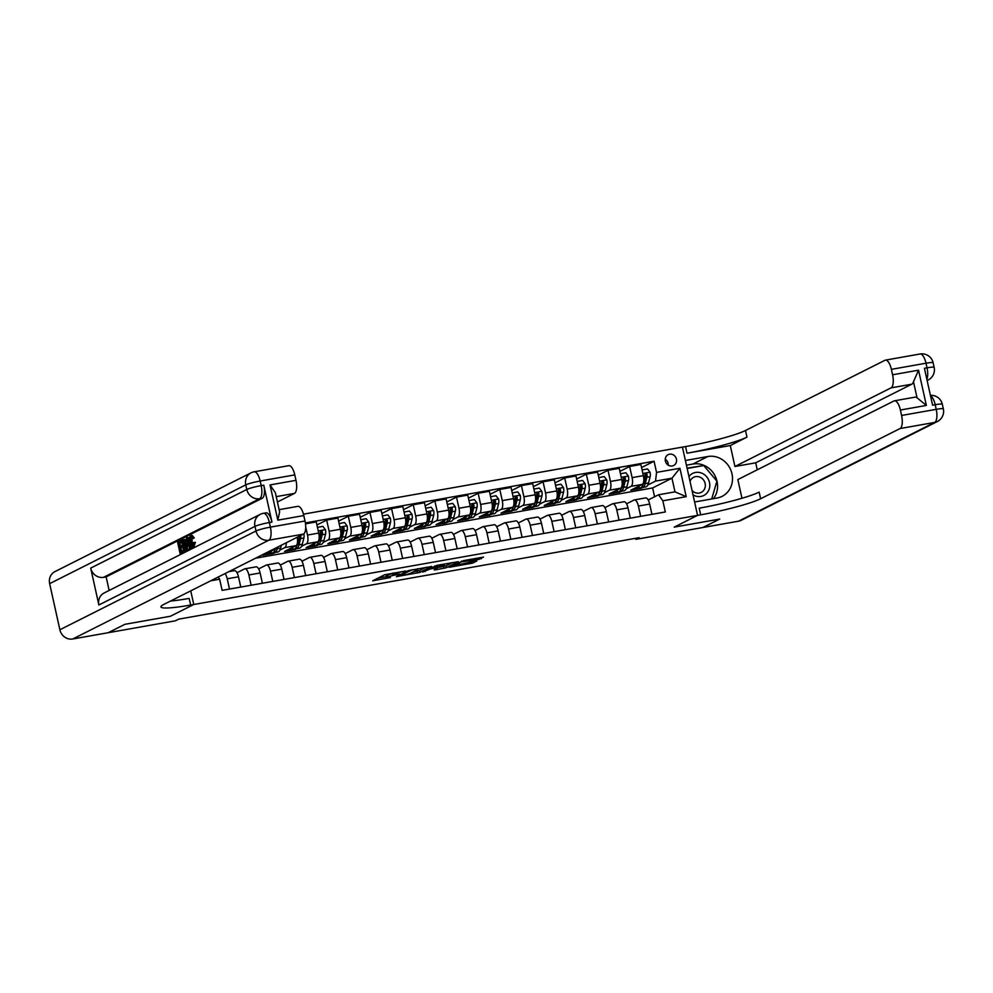 <?xml version="1.0" encoding="UTF-8"?>
<svg xmlns="http://www.w3.org/2000/svg" width="993" height="993" viewBox="0 0 993 993"><rect width="100%" height="100%" fill="white"/><g stroke="black" fill="none" stroke-linecap="round" stroke-linejoin="round"><path stroke-width="1.49" d="M405.703 571L384.564 574.81L372.66 580.843L390.46 577.529A5.97 0.621 167.5 0 1 386.724 577.765A5.97 0.621 167.5 0 1 387.121 577.442L388.102 576.945A5.97 0.621 167.5 0 1 395.636 574.922L399.62 574.066L396.542 574.463A5.97 0.621 167.5 0 1 392.818 574.699A5.97 0.621 167.5 0 1 393.203 574.376L394.184 573.88A5.97 0.621 167.5 0 1 401.718 571.856L405.703 571M669.592 454.173A6.082 5.586 63.3 0 0 665.595 461.844A6.082 5.586 63.3 0 0 673.639 465.506A6.082 5.586 63.3 0 0 669.592 454.173M478.911 559.407L483.529 557.085L463.47 560.635L449.208 567.301L472.78 563.056L476.777 561.045L475.734 561.008L453.727 565.762L461.484 561.864L478.911 559.407L478.589 557.967M738.556 521.188L934.674 422.422A11.395 10.476 63.3 0 0 937.342 421.529L741.225 520.307A11.395 10.476 -116.7 0 1 738.556 521.188L703.069 527.469L719.739 519.066L674.21 527.122L719.652 519.078L702.982 527.482L635.892 539.348L639.231 537.672L178.715 619.148L175.376 620.824L108.287 632.69L124.969 624.299L170.411 616.256L193.759 604.501L700.673 514.821A47.503 4.965 167.5 0 0 760.626 498.759L900.055 428.542A11.395 4.32 -100 0 0 901.594 415.459L936.225 409.339L935.195 404.722L932.601 405.181L924.421 368.291L927.028 367.832L925.997 363.215L891.379 369.346L892.583 374.783L918.55 370.19L926.357 405.429L917.035 397.771L913.486 381.709A11.395 4.32 80 0 1 911.81 384.192L891.031 387.866A11.395 4.32 -100 0 0 892.583 374.783M686.436 465.183L692.953 464.029L707.897 456.507A21.374 19.649 63.3 0 1 731.183 471.054A21.374 19.649 63.3 0 1 722.11 496.351A21.374 19.649 63.3 0 1 717.095 498.014L694.591 501.999L697.558 515.367L674.21 527.122L697.558 515.367L682.427 447.111L303.461 514.163M431.719 566.469L408.272 570.615L396.368 576.66L419.94 572.402L431.694 566.32M437.044 565.315L458.269 561.69L446.353 567.723L435.418 569.87L434.251 569.945L438.112 567.413L430.068 569.051L422.621 572.042L437.044 565.315M72.712 638.995A11.395 10.476 -116.7 0 1 59.878 629.761L255.995 530.994L254.978 526.377A11.395 1.192 167.5 0 1 269.364 522.529A11.395 4.32 -100 0 0 263.368 513.319L265.975 512.86A11.395 4.32 80 0 1 271.958 522.07L269.364 522.529L270.381 527.134L305.012 521.015A11.395 4.32 80 0 1 303.461 534.097L268.842 540.217L72.712 638.995L108.2 632.715L124.882 624.312L170.411 616.256L193.759 604.501L190.743 590.86M218.112 577.07L219.639 579.217L222.122 590.376L665.322 511.966L662.84 500.807L658.533 494.775L674.979 491.858L671.963 478.204L655.517 481.121L647.796 485.006M219.639 579.217L210.739 580.793M305.372 522.926L654.064 461.236L656.547 472.395L679.92 468.262L686.213 496.674L662.84 500.807M635.657 538.305L635.892 539.348M654.573 496.773L652.612 487.948L255.623 558.19M652.612 487.948L671.963 478.204L679.92 468.262M643.042 487.402L641.168 488.345L641.006 487.613M619.917 471.365L629.624 466.474L640.882 464.488L643.352 475.647A7.596 2.88 80 0 1 642.322 484.373L630.778 490.182L641.168 488.345M629.624 466.474L632.107 477.633A7.596 2.88 80 0 1 631.064 486.359L626.149 488.841M621.407 491.225L619.533 492.168L619.371 491.436M598.283 475.2L607.989 470.31L619.235 468.311L621.717 479.47A7.596 2.88 80 0 1 620.687 488.196L609.143 494.005L619.533 492.168M607.989 470.31L610.459 481.468A7.596 2.88 80 0 1 609.429 490.182L604.514 492.665M599.76 495.06L597.885 496.004L597.724 495.271M576.635 479.023L586.342 474.133L597.6 472.147L600.07 483.306A7.596 2.88 80 0 1 599.04 492.019L587.496 497.841L597.885 496.004M586.342 474.133L588.824 485.292A7.596 2.88 80 0 1 587.794 494.017L582.866 496.488M578.125 498.883L576.25 499.827L576.089 499.094M555 482.859L564.707 477.968L575.965 475.97L578.435 487.129A7.596 2.88 80 0 1 577.405 495.855L565.861 501.664L576.25 499.827M564.707 477.968L567.177 489.127A7.596 2.88 80 0 1 566.147 497.841L561.231 500.323M556.477 502.719L554.603 503.662L554.442 502.93M533.353 486.682L543.059 481.791L554.317 479.805L556.788 490.964A7.596 2.88 80 0 1 555.757 499.678L544.214 505.499L554.603 503.662M543.059 481.791L545.542 492.95A7.596 2.88 80 0 1 544.512 501.676L539.584 504.146M534.842 506.542L532.968 507.485L532.807 506.753M511.718 490.505L521.424 485.614L532.682 483.628L535.153 494.787A7.596 2.88 80 0 1 534.122 503.513L522.579 509.322L532.968 507.485M521.424 485.614L523.894 496.785A7.596 2.88 80 0 1 522.864 505.499L517.949 507.982M513.195 510.365L511.321 511.308L511.159 510.588M490.07 494.34L499.789 489.45L511.035 487.451L513.518 498.623A7.596 2.88 80 0 1 512.475 507.336L500.944 513.158L511.321 511.308M499.789 489.45L502.259 500.609A7.596 2.88 80 0 1 501.229 509.335L496.301 511.805M491.56 514.2L489.686 515.144L489.524 514.411M468.435 498.163L478.142 493.273L489.4 491.287L491.87 502.446A7.596 2.88 80 0 1 490.84 511.172L479.296 516.981L489.686 515.144M478.142 493.273L480.612 504.432A7.596 2.88 80 0 1 479.582 513.158L474.666 515.64M469.925 518.023L468.051 518.967L467.877 518.247M446.788 501.999L456.507 497.108L467.753 495.11L470.235 506.269A7.596 2.88 80 0 1 469.192 514.995L457.661 520.804L468.051 518.967M456.507 497.108L458.977 508.267A7.596 2.88 80 0 1 457.947 516.993L453.031 519.463M448.277 521.859L446.403 522.802L446.242 522.07M425.153 505.822L434.86 500.931L446.118 498.945L448.588 510.104A7.596 2.88 80 0 1 447.558 518.83L436.014 524.639L446.403 522.802M434.86 500.931L437.342 512.09A7.596 2.88 80 0 1 436.299 520.816L431.384 523.299M426.642 525.682L424.768 526.625L424.607 525.893M403.506 509.657L413.225 504.767L424.47 502.768L426.953 513.927A7.596 2.88 80 0 1 425.923 522.653L414.379 528.462L424.768 526.625M413.225 504.767L415.695 515.926A7.596 2.88 80 0 1 414.664 524.652L409.749 527.122M404.995 529.517L403.121 530.461L402.959 529.728M381.871 513.48L391.577 508.59L402.835 506.604L405.305 517.763A7.596 2.88 80 0 1 404.275 526.489L392.731 532.298L403.121 530.461M391.577 508.59L394.06 519.749A7.596 2.88 80 0 1 393.017 528.475L388.102 530.957M383.36 533.34L381.486 534.284L381.324 533.551M360.236 517.316L369.942 512.425L381.188 510.427L383.67 521.586A7.596 2.88 80 0 1 382.64 530.312L371.097 536.121L381.486 534.284M369.942 512.425L372.412 523.584A7.596 2.88 80 0 1 371.382 532.298L366.467 534.78M361.713 537.176L359.838 538.119L359.677 537.387M338.588 521.139L348.295 516.248L359.553 514.262L362.023 525.421A7.596 2.88 80 0 1 360.993 534.135L349.449 539.956L359.838 538.119M348.295 516.248L350.777 527.407A7.596 2.88 80 0 1 349.747 536.133L344.819 538.603M340.078 540.999L338.203 541.942L338.042 541.21M316.953 524.962L326.66 520.084L337.918 518.085L340.388 529.244A7.596 2.88 80 0 1 339.358 537.97L327.814 543.779L338.203 541.942M326.66 520.084L329.13 531.243A7.596 2.88 80 0 1 328.1 539.956L323.184 542.439M318.43 544.834L316.556 545.778L316.395 545.045M305.496 523.82L316.271 521.921L318.741 533.08A7.596 2.88 80 0 1 317.71 541.793L306.167 547.615L316.556 545.778M305.707 526.985L307.495 535.066A7.596 2.88 80 0 1 306.465 543.792L301.537 546.262M296.795 548.657L294.921 549.601L294.76 548.868M297.18 537.263A7.596 2.88 80 0 1 296.075 545.629L284.532 551.438L294.921 549.601M286.307 542.737A7.596 2.88 80 0 1 284.817 547.615L279.902 550.097M275.148 552.48L273.274 553.424L273.112 552.704M275.396 548.235A7.596 2.88 80 0 1 274.428 549.452L262.897 555.273L273.274 553.424M237.017 572.725L244.563 568.927A7.596 2.88 80 0 1 244.874 568.815A7.596 2.88 80 0 1 248.871 574.959L251.142 585.237M258.652 568.902L266.211 565.091A7.596 2.88 80 0 1 266.521 564.992A7.596 2.88 80 0 1 270.506 571.136L272.79 581.414M280.299 565.067L287.846 561.268A7.596 2.88 80 0 1 288.156 561.169A7.596 2.88 80 0 1 292.153 567.301L294.424 577.578M301.934 561.244L309.481 557.445A7.596 2.88 80 0 1 309.804 557.334A7.596 2.88 80 0 1 313.788 563.478L316.072 573.755M323.581 557.408L331.128 553.61A7.596 2.88 80 0 1 331.439 553.511A7.596 2.88 80 0 1 335.435 559.642L337.707 569.92M345.216 553.585L352.763 549.787A7.596 2.88 80 0 1 353.074 549.675A7.596 2.88 80 0 1 357.07 555.819L359.354 566.097M366.864 549.75L374.411 545.951A7.596 2.88 80 0 1 374.721 545.852A7.596 2.88 80 0 1 378.718 551.984L380.989 562.274M388.499 545.927L396.046 542.128A7.596 2.88 80 0 1 396.356 542.017A7.596 2.88 80 0 1 400.353 548.161L402.637 558.438M410.146 542.104L417.693 538.293A7.596 2.88 80 0 1 418.003 538.194A7.596 2.88 80 0 1 421.988 544.325L424.272 554.615M431.781 538.268L439.328 534.47A7.596 2.88 80 0 1 439.638 534.358A7.596 2.88 80 0 1 443.635 540.502L445.919 550.78M453.416 534.445L460.975 530.634A7.596 2.88 80 0 1 461.286 530.535A7.596 2.88 80 0 1 465.27 536.679L467.554 546.957M475.064 530.61L482.61 526.811A7.596 2.88 80 0 1 482.921 526.7A7.596 2.88 80 0 1 486.918 532.844L489.189 543.121M496.699 526.786L504.258 522.976A7.596 2.88 80 0 1 504.568 522.877A7.596 2.88 80 0 1 508.553 529.021L510.836 539.298M518.346 522.951L525.893 519.153A7.596 2.88 80 0 1 526.203 519.054A7.596 2.88 80 0 1 530.2 525.185L532.471 535.463M539.981 519.128L547.528 515.33A7.596 2.88 80 0 1 547.851 515.218A7.596 2.88 80 0 1 551.835 521.362L554.119 531.64M561.628 515.293L569.175 511.494A7.596 2.88 80 0 1 569.486 511.395A7.596 2.88 80 0 1 573.482 517.527L575.754 527.804M583.263 511.469L590.81 507.671A7.596 2.88 80 0 1 591.12 507.56A7.596 2.88 80 0 1 595.117 513.704L597.401 523.981M604.911 507.634L612.458 503.836A7.596 2.88 80 0 1 612.768 503.736A7.596 2.88 80 0 1 616.765 509.868L619.036 520.158M626.546 503.811L634.093 500.013A7.596 2.88 80 0 1 634.403 499.901A7.596 2.88 80 0 1 638.4 506.045L640.684 516.323M648.193 499.988L658.533 494.775M641.552 467.542L654.064 461.236M225.014 573.606A7.596 2.88 80 0 1 227.223 578.795L229.507 589.072M234.174 570.764A7.596 2.88 80 0 1 234.485 570.665A7.596 2.88 80 0 1 238.481 576.796L240.765 587.074M255.822 566.929A7.596 2.88 80 0 1 256.132 566.829A7.596 2.88 80 0 1 260.116 572.973L262.4 583.251M277.457 563.105A7.596 2.88 80 0 1 277.767 563.006A7.596 2.88 80 0 1 281.764 569.138L284.035 579.415M299.104 559.282A7.596 2.88 80 0 1 299.414 559.171A7.596 2.88 80 0 1 303.399 565.315L305.683 575.592M320.739 555.447A7.596 2.88 80 0 1 321.049 555.348A7.596 2.88 80 0 1 325.046 561.479L327.318 571.757M342.386 551.624A7.596 2.88 80 0 1 342.697 551.512A7.596 2.88 80 0 1 346.681 557.656L348.965 567.934M364.021 547.788A7.596 2.88 80 0 1 364.332 547.689A7.596 2.88 80 0 1 368.329 553.821L370.6 564.111M385.656 543.965A7.596 2.88 80 0 1 385.979 543.854A7.596 2.88 80 0 1 389.964 549.998L392.247 560.275M407.304 540.13A7.596 2.88 80 0 1 407.614 540.031A7.596 2.88 80 0 1 411.611 546.162L413.882 556.452M428.939 536.307A7.596 2.88 80 0 1 429.249 536.195A7.596 2.88 80 0 1 433.246 542.339L435.53 552.617M450.586 532.471A7.596 2.88 80 0 1 450.896 532.372A7.596 2.88 80 0 1 454.893 538.516L457.165 548.794M472.221 528.648A7.596 2.88 80 0 1 472.531 528.549A7.596 2.88 80 0 1 476.528 534.681L478.812 544.958M493.869 524.813A7.596 2.88 80 0 1 494.179 524.714A7.596 2.88 80 0 1 498.163 530.858L500.447 541.135M515.504 520.99A7.596 2.88 80 0 1 515.814 520.891A7.596 2.88 80 0 1 519.811 527.022L522.082 537.3M537.151 517.167A7.596 2.88 80 0 1 537.461 517.055A7.596 2.88 80 0 1 541.446 523.199L543.73 533.477M558.786 513.331A7.596 2.88 80 0 1 559.096 513.232A7.596 2.88 80 0 1 563.093 519.364L565.365 529.641M580.421 509.508A7.596 2.88 80 0 1 580.744 509.397A7.596 2.88 80 0 1 584.728 515.541L587.012 525.818M602.068 505.673A7.596 2.88 80 0 1 602.379 505.574A7.596 2.88 80 0 1 606.375 511.705L608.647 521.995M623.703 501.85A7.596 2.88 80 0 1 624.026 501.738A7.596 2.88 80 0 1 628.01 507.882L630.294 518.16M645.351 498.014A7.596 2.88 80 0 1 645.661 497.915A7.596 2.88 80 0 1 649.658 504.059L651.929 514.337M655.517 481.121L656.547 472.395M686.213 496.674L674.979 491.858M668.239 465.171A6.082 5.586 63.3 0 0 665.236 459.188M392.583 573.619A5.97 0.621 167.5 0 0 387.692 575.096L388.102 576.945M386.724 577.765L386.314 575.928A5.97 0.621 167.5 0 1 386.711 575.592L387.692 575.096M377.985 578.125L386.476 576.623M413.162 571.894L419.53 570.553L426.096 567.251M411.574 570.119L399.583 575.766L402.773 575.357A5.97 0.621 167.5 0 0 410.308 573.333L417.383 569.771A5.97 0.621 167.5 0 0 417.768 569.448A5.97 0.621 167.5 0 0 414.044 569.684L411.512 569.833M452.523 562.572L445.956 565.886L446.353 567.723M439.266 567.276L445.956 565.886M444.119 564.943L435.033 566.544L432.166 568.033L439.03 566.953L444.119 564.943M271.573 550.892A14.535 5.511 80 0 1 269.091 553.56A14.535 5.511 80 0 1 267.204 553.101M281.379 545.219L280.634 548.099A14.535 5.511 80 0 1 277.742 552.021L274.453 552.604A14.535 5.511 -100 0 0 277.345 548.682L277.767 547.031M275.483 548.186L275.26 549.055A14.535 5.511 80 0 1 272.38 552.977L269.091 553.56M273.373 552.53A14.535 5.511 -100 0 0 274.453 552.604M276.128 547.863A12.065 4.568 80 0 1 275.123 549.563M293.208 547.069A14.535 5.511 80 0 1 290.726 549.725A14.535 5.511 80 0 1 288.839 549.266M303.87 533.824A5.039 1.912 80 0 1 303.895 537.958L302.269 544.276A14.535 5.511 80 0 1 299.389 548.198L296.1 548.781A14.535 5.511 -100 0 0 298.98 544.859L300.606 538.541A5.039 1.912 -100 0 0 300.742 535.562L299.787 536.046A2.569 0.968 80 0 1 299.687 536.779L298.061 543.097A12.065 4.568 80 0 1 296.758 545.74M298.719 536.481A5.039 1.912 80 0 1 298.533 538.914L296.907 545.219A14.535 5.511 80 0 1 294.015 549.141L290.726 549.725M295.008 548.695A14.535 5.511 -100 0 0 296.1 548.781M693.015 494.911A12.35 11.357 63.3 0 0 694.901 495.83A12.35 11.357 63.3 0 0 709.3 488.717A12.35 11.357 63.3 0 0 701.542 473.065A12.35 11.357 63.3 0 0 688.943 476.541M692.059 490.554A8.453 7.77 63.3 0 0 695.15 492.64A8.453 7.77 63.3 0 0 701.232 492.391A8.453 7.77 63.3 0 0 705.303 484.534A8.453 7.77 63.3 0 0 699.705 477.05A8.453 7.77 63.3 0 0 693.623 477.298A8.453 7.77 63.3 0 0 690.023 481.394M687.156 468.485L703.739 465.543L716.909 481.146L711.708 498.97M192.282 536.803L191.984 541.744L194.218 545.604M193.337 542.513L193.983 542.588L193.163 547.093C191.872 547.416 190.83 545.815 190.035 542.277C189.303 538.864 189.514 536.692 190.644 535.748L192.89 538.194L192.406 538.814L190.892 537.039L190.594 541.979L192.828 545.852L193.337 542.513L195.373 542.339L193.92 546.969M192.89 538.194L194.28 537.945L192.257 535.426L190.644 535.748M194.28 537.945L192.406 538.814M189.39 545.505L189.229 549.377L187.243 549.923L186.374 538.057L187.019 537.734L191.053 547.999L190.457 548.31L189.253 545.132L187.54 545.989L187.243 549.923M187.019 537.734L188.397 537.486L189.8 541.036M192.17 547.056L192.443 547.751L190.457 548.31M184.35 551.562L180.093 553.523L177.635 542.451L181.396 540.875M181.707 542.277L179.87 543.208L180.54 546.2M182.749 546.957L180.912 547.888L181.669 551.314M271.958 522.07L263.778 485.167A11.395 4.32 80 0 1 262.226 498.25L259.632 498.709L103.533 577.33A11.395 10.476 -116.7 0 1 90.698 568.095L98.878 604.985A11.395 10.476 -116.7 0 1 104.141 592.97L260.228 514.362A11.395 10.476 63.3 0 0 254.978 526.377L98.878 604.985M109.143 590.45L106.139 576.871L262.226 498.25M187.379 549.899L183.792 551.661L181.334 540.589L184.202 540.204L185.828 544.412C186.622 547.95 186.423 550.122 185.219 550.941L183.792 551.661M182.7 539.907L184.835 539.46L184.09 539.658L185.592 539.969L186.684 542.178M189.911 591.282L190.793 591.12L193.759 604.501L190.644 605.047A47.503 4.965 -12.5 0 1 160.953 606.934A47.503 4.965 -12.5 0 1 164.044 604.303L303.461 534.097M270.022 484.932L275.359 492.714L279.629 511.929L277.829 520.158L270.022 484.932L295.988 480.339L294.784 474.89L260.166 481.022L261.184 485.627L263.778 485.167M295.988 480.339A11.395 4.32 80 0 1 294.449 493.422L276.228 496.637M277.419 501.999L294.449 493.422M90.698 568.095L246.798 489.487L245.767 484.869A11.395 1.192 167.5 0 1 260.166 481.022A11.395 4.32 -100 0 0 254.171 471.812L288.802 465.68A11.395 4.32 80 0 1 294.784 474.89M59.878 629.761L49.65 583.648A11.395 10.476 -116.7 0 1 54.913 571.62L251.03 472.854A11.395 10.476 63.3 0 0 245.767 484.869L49.65 583.648M279.12 509.67L297.813 506.356A11.395 4.32 80 0 1 303.808 515.566L277.829 520.158M305.012 521.015L303.808 515.566M106.139 576.871L103.533 577.33M190.644 605.047L189.179 598.407A47.503 4.965 -12.5 0 1 170.523 601.05M180.465 541.036L180.751 542.315L178.492 543.444L179.237 546.858L181.347 545.79L181.632 547.069L179.522 548.136L180.378 551.959L182.737 550.78L183.022 552.046L184.4 551.81M183.022 552.046L180.093 553.523M182.737 550.78L183.556 550.631M179.522 548.136L180.912 547.888M181.632 547.069L182.724 546.882M181.347 545.79L182.439 545.604M178.492 543.444L179.87 543.208M180.751 542.315L181.682 542.141M184.065 550.097L185.666 548.421L183.705 541.073L182.178 541.582L184.065 550.097M185.219 550.941L186.61 550.693M185.828 544.412L186.833 544.238M184.202 540.204L185.592 539.969M182.178 541.582L183.568 541.346L185.343 549.34M187.156 541.359L187.429 544.623L188.794 543.941L187.776 541.247M187.838 549.625L189.229 549.377M187.54 545.989L188.931 545.74M191.053 547.999L192.443 547.751M190.594 541.979L191.984 541.744M193.983 542.588L195.373 542.339M926.357 405.429L900.39 410.022A11.395 4.32 -100 0 0 894.408 400.812A11.395 4.32 -100 0 0 893.936 400.973L737.836 479.582L741.982 498.263M757.262 469.801L755.71 462.812L734.932 466.487L891.031 387.866M730.289 445.547L687.007 453.205A47.503 4.965 167.5 0 0 746.972 437.143L730.289 445.547L734.932 466.487M707.897 456.507L685.393 460.491L682.427 447.111L685.542 446.565A47.503 4.965 167.5 0 0 745.495 430.503L884.924 360.298A11.395 4.32 -100 0 1 885.384 360.136L920.014 354.004A11.395 4.32 80 0 1 925.997 363.215A11.395 1.192 167.5 0 1 933.122 362.768A11.395 11.395 0 0 0 920.014 354.004M900.39 410.022L901.594 415.459M891.379 369.346A11.395 4.32 -100 0 0 885.384 360.136M894.408 400.812L915.174 397.138A11.395 4.32 80 0 1 917.035 397.771M755.71 462.812L911.81 384.192M700.673 514.821L699.196 508.18A47.503 4.965 167.5 0 0 759.161 492.118L760.626 498.759M913.486 381.709L918.55 370.19M692.953 464.029A21.374 19.649 -116.7 0 1 714.352 474.555A21.374 19.649 -116.7 0 1 713.458 498.66M703.516 465.593L687.082 468.137M702.163 465.829L703.255 465.27M314.855 543.233A14.535 5.511 80 0 1 312.373 545.902A14.535 5.511 80 0 1 310.474 545.442M317.487 527.382L322.899 526.352L325.456 529.728A5.039 1.912 80 0 1 325.543 534.135L323.917 540.453A14.535 5.511 80 0 1 321.024 544.375L317.735 544.946A14.535 5.511 -100 0 0 320.627 541.024L322.253 534.706A5.039 1.912 -100 0 0 322.39 531.739L321.074 530.808L320.305 532.111A5.039 1.912 80 0 1 320.168 535.078L318.542 541.396A14.535 5.511 80 0 1 315.662 545.318L312.373 545.902M316.655 544.872A14.535 5.511 -100 0 0 317.735 544.946M322.39 531.739L321.434 532.223A2.569 0.968 80 0 1 321.335 532.943L319.696 539.261A12.065 4.568 80 0 1 318.405 541.905M336.49 539.41A14.535 5.511 80 0 1 334.008 542.066A14.535 5.511 80 0 1 332.121 541.607M339.122 523.559L344.546 522.517L347.091 525.905A5.039 1.912 80 0 1 347.178 530.299L345.552 536.617A14.535 5.511 80 0 1 342.672 540.54L339.383 541.123A14.535 5.511 -100 0 0 342.262 537.201L343.888 530.883A5.039 1.912 -100 0 0 344.025 527.916L342.709 526.973L341.952 528.276A5.039 1.912 80 0 1 341.815 531.255L340.189 537.573A14.535 5.511 80 0 1 337.297 541.495L334.008 542.066M338.29 541.036A14.535 5.511 -100 0 0 339.383 541.123M344.025 527.916L343.069 528.4A2.569 0.968 80 0 1 342.97 529.12L341.344 535.438A12.065 4.568 80 0 1 340.04 538.082M358.138 535.587A14.535 5.511 80 0 1 355.655 538.243A14.535 5.511 80 0 1 353.756 537.784M360.769 519.724L366.181 518.694L368.738 522.07A5.039 1.912 80 0 1 368.825 526.476L367.187 532.794A14.535 5.511 80 0 1 364.307 536.716L361.018 537.3A14.535 5.511 -100 0 0 363.897 533.378L365.536 527.06A5.039 1.912 -100 0 0 365.672 524.081L364.357 523.15L363.587 524.453A5.039 1.912 80 0 1 363.45 527.42L361.824 533.737A14.535 5.511 80 0 1 358.945 537.66L355.655 538.243M359.938 537.213A14.535 5.511 -100 0 0 361.018 537.3M365.672 524.081L364.704 524.565A2.569 0.968 80 0 1 364.617 525.285L362.979 531.603A12.065 4.568 80 0 1 361.675 534.259M379.773 531.751A14.535 5.511 80 0 1 377.29 534.42A14.535 5.511 80 0 1 375.404 533.961M382.404 515.901L387.829 514.858L390.373 518.247A5.039 1.912 80 0 1 390.46 522.641L388.834 528.959A14.535 5.511 80 0 1 385.954 532.881L382.665 533.464A14.535 5.511 -100 0 0 385.545 529.542L387.171 523.224A5.039 1.912 -100 0 0 387.307 520.258L385.992 519.314L385.234 520.617A5.039 1.912 80 0 1 385.098 523.596L383.472 529.914A14.535 5.511 80 0 1 380.58 533.837L377.29 534.42M381.573 533.39A14.535 5.511 -100 0 0 382.665 533.464M387.307 520.258L386.351 520.742A2.569 0.968 80 0 1 386.252 521.462L384.626 527.779A12.065 4.568 80 0 1 383.323 530.423M401.42 527.928A14.535 5.511 80 0 1 398.938 530.585A14.535 5.511 80 0 1 397.039 530.125M404.052 512.065L409.464 511.035L412.021 514.424A5.039 1.912 80 0 1 412.107 518.818L410.469 525.136A14.535 5.511 80 0 1 407.589 529.058L404.3 529.641A14.535 5.511 -100 0 0 407.18 525.719L408.818 519.401A5.039 1.912 -100 0 0 408.955 516.422L407.639 515.491L406.869 516.794A5.039 1.912 80 0 1 406.733 519.761L405.107 526.079A14.535 5.511 80 0 1 402.227 530.001L398.938 530.585M403.22 529.554A14.535 5.511 -100 0 0 404.3 529.641M408.955 516.422L407.986 516.906A2.569 0.968 80 0 1 407.9 517.626L406.261 523.944A12.065 4.568 80 0 1 404.958 526.6M423.055 524.093A14.535 5.511 80 0 1 420.573 526.762A14.535 5.511 80 0 1 418.686 526.302M425.687 508.242L431.111 507.212L433.656 510.588A5.039 1.912 80 0 1 433.742 514.982L432.116 521.3A14.535 5.511 80 0 1 429.237 525.223L425.947 525.806A14.535 5.511 -100 0 0 428.827 521.884L430.453 515.566A5.039 1.912 -100 0 0 430.59 512.599L429.274 511.656L428.517 512.959A5.039 1.912 80 0 1 428.38 515.938L426.742 522.256A14.535 5.511 80 0 1 423.862 526.178L420.573 526.762M424.855 525.731A14.535 5.511 -100 0 0 425.947 525.806M430.59 512.599L429.634 513.083A2.569 0.968 80 0 1 429.535 513.803L427.909 520.121A12.065 4.568 80 0 1 426.605 522.765M444.703 520.27A14.535 5.511 80 0 1 442.22 522.926A14.535 5.511 80 0 1 440.321 522.467M447.322 504.407L452.746 503.377L455.291 506.765A5.039 1.912 80 0 1 455.39 511.159L453.751 517.477A14.535 5.511 80 0 1 450.872 521.399L447.582 521.983A14.535 5.511 -100 0 0 450.462 518.061L452.1 511.743A5.039 1.912 -100 0 0 452.237 508.764L450.921 507.833L450.152 509.136A5.039 1.912 80 0 1 450.015 512.103L448.389 518.42A14.535 5.511 80 0 1 445.509 522.343L442.22 522.926M446.502 521.896A14.535 5.511 -100 0 0 447.582 521.983M452.237 508.764L451.269 509.248A2.569 0.968 80 0 1 451.17 509.98L449.544 516.286A12.065 4.568 80 0 1 448.24 518.942M466.338 516.434A14.535 5.511 80 0 1 463.855 519.103A14.535 5.511 80 0 1 461.968 518.644M468.969 500.584L474.393 499.553L476.938 502.93A5.039 1.912 80 0 1 477.025 507.324L475.399 513.642A14.535 5.511 80 0 1 472.507 517.564L469.217 518.147A14.535 5.511 -100 0 0 472.109 514.225L473.735 507.907A5.039 1.912 -100 0 0 473.872 504.94L472.556 503.997L471.799 505.3A5.039 1.912 80 0 1 471.663 508.279L470.024 514.597A14.535 5.511 80 0 1 467.144 518.52L463.855 519.103M468.137 518.073A14.535 5.511 -100 0 0 469.217 518.147M473.872 504.94L472.916 505.425A2.569 0.968 80 0 1 472.817 506.145L471.191 512.462A12.065 4.568 80 0 1 469.888 515.106M487.973 512.611A14.535 5.511 80 0 1 485.503 515.268A14.535 5.511 80 0 1 483.603 514.808M490.604 496.748L496.028 495.718L498.573 499.107A5.039 1.912 80 0 1 498.66 503.501L497.034 509.819A14.535 5.511 80 0 1 494.154 513.741L490.865 514.324A14.535 5.511 -100 0 0 493.744 510.402L495.37 504.084A5.039 1.912 -100 0 0 495.507 501.105L494.204 500.174L493.434 501.477A5.039 1.912 80 0 1 493.298 504.444L491.672 510.762A14.535 5.511 80 0 1 488.792 514.684L485.503 515.268M489.772 514.237A14.535 5.511 -100 0 0 490.865 514.324M495.507 501.105L494.551 501.589A2.569 0.968 80 0 1 494.452 502.321L492.826 508.639A12.065 4.568 80 0 1 491.523 511.283M509.62 508.776A14.535 5.511 80 0 1 507.138 511.445A14.535 5.511 80 0 1 505.251 510.985M512.251 492.925L517.663 491.895L520.22 495.271A5.039 1.912 80 0 1 520.307 499.665L518.681 505.983A14.535 5.511 80 0 1 515.789 509.906L512.5 510.489A14.535 5.511 -100 0 0 515.392 506.567L517.018 500.249A5.039 1.912 -100 0 0 517.154 497.282L515.839 496.351L515.082 497.654A5.039 1.912 80 0 1 514.945 500.621L513.307 506.939A14.535 5.511 80 0 1 510.427 510.861L507.138 511.445M511.42 510.414A14.535 5.511 -100 0 0 512.5 510.489M517.154 497.282L516.199 497.766A2.569 0.968 80 0 1 516.099 498.486L514.473 504.804A12.065 4.568 80 0 1 513.17 507.448M531.255 504.953A14.535 5.511 80 0 1 528.773 507.609A14.535 5.511 80 0 1 526.886 507.15M533.886 489.09L539.311 488.059L541.855 491.448A5.039 1.912 80 0 1 541.942 495.842L540.316 502.16A14.535 5.511 80 0 1 537.436 506.082L534.147 506.666A14.535 5.511 -100 0 0 537.027 502.743L538.653 496.426A5.039 1.912 -100 0 0 538.789 493.447L537.474 492.516L536.716 493.819A5.039 1.912 80 0 1 536.58 496.798L534.954 503.116A14.535 5.511 80 0 1 532.062 507.026L528.773 507.609M533.055 506.579A14.535 5.511 -100 0 0 534.147 506.666M538.789 493.447L537.834 493.931A2.569 0.968 80 0 1 537.734 494.663L536.108 500.981A12.065 4.568 80 0 1 534.805 503.625M552.902 501.117A14.535 5.511 80 0 1 550.42 503.786A14.535 5.511 80 0 1 548.521 503.327M555.534 485.267L560.946 484.236L563.503 487.613A5.039 1.912 80 0 1 563.59 492.019L561.964 498.337A14.535 5.511 80 0 1 559.071 502.259L555.782 502.83A14.535 5.511 -100 0 0 558.674 498.908L560.3 492.59A5.039 1.912 -100 0 0 560.437 489.623L559.121 488.693L558.351 489.996A5.039 1.912 80 0 1 558.215 492.962L556.589 499.28A14.535 5.511 80 0 1 553.709 503.203L550.42 503.786M554.702 502.756A14.535 5.511 -100 0 0 555.782 502.83M560.437 489.623L559.469 490.108A2.569 0.968 80 0 1 559.382 490.827L557.743 497.145A12.065 4.568 80 0 1 556.452 499.789M574.537 497.294A14.535 5.511 80 0 1 572.055 499.951A14.535 5.511 80 0 1 570.168 499.491M577.169 481.444L582.593 480.401L585.138 483.79A5.039 1.912 80 0 1 585.225 488.184L583.599 494.502A14.535 5.511 80 0 1 580.719 498.424L577.429 499.007A14.535 5.511 -100 0 0 580.309 495.085L581.935 488.767A5.039 1.912 -100 0 0 582.072 485.8L580.756 484.857L579.999 486.16A5.039 1.912 80 0 1 579.862 489.139L578.236 495.457A14.535 5.511 80 0 1 575.344 499.38L572.055 499.951M576.337 498.92A14.535 5.511 -100 0 0 577.429 499.007M582.072 485.8L581.116 486.285A2.569 0.968 80 0 1 581.017 487.004L579.391 493.322A12.065 4.568 80 0 1 578.087 495.966M596.185 493.471A14.535 5.511 80 0 1 593.702 496.128A14.535 5.511 80 0 1 591.803 495.668M598.816 477.608L604.228 476.578L606.785 479.954A5.039 1.912 80 0 1 606.872 484.361L605.234 490.679A14.535 5.511 80 0 1 602.354 494.601L599.064 495.184A14.535 5.511 -100 0 0 601.944 491.262L603.583 484.944A5.039 1.912 -100 0 0 603.719 481.965L602.403 481.034L601.634 482.337A5.039 1.912 80 0 1 601.497 485.304L599.871 491.622A14.535 5.511 80 0 1 596.992 495.544L593.702 496.128M597.985 495.097A14.535 5.511 -100 0 0 599.064 495.184M603.719 481.965L602.751 482.449A2.569 0.968 80 0 1 602.664 483.169L601.026 489.487A12.065 4.568 80 0 1 599.722 492.143M617.82 489.636A14.535 5.511 80 0 1 615.337 492.305A14.535 5.511 80 0 1 613.451 491.845M620.451 473.785L625.875 472.742L628.42 476.131A5.039 1.912 80 0 1 628.507 480.525L626.881 486.843A14.535 5.511 80 0 1 624.001 490.765L620.712 491.349A14.535 5.511 -100 0 0 623.592 487.426L625.218 481.108A5.039 1.912 -100 0 0 625.354 478.142L624.038 477.199L623.281 478.502A5.039 1.912 80 0 1 623.145 481.481L621.519 487.799A14.535 5.511 80 0 1 618.627 491.721L615.337 492.305M619.62 491.274A14.535 5.511 -100 0 0 620.712 491.349M625.354 478.142L624.398 478.626A2.569 0.968 80 0 1 624.299 479.346L622.673 485.664A12.065 4.568 80 0 1 621.37 488.308M639.467 485.813A14.535 5.511 80 0 1 636.985 488.469A14.535 5.511 80 0 1 635.086 488.01M642.099 469.95L647.51 468.919L650.067 472.308A5.039 1.912 80 0 1 650.154 476.702L648.516 483.02A14.535 5.511 80 0 1 645.636 486.942L642.347 487.526A14.535 5.511 -100 0 0 645.227 483.603L646.865 477.285A5.039 1.912 -100 0 0 647.002 474.306L645.686 473.376L644.916 474.679A5.039 1.912 80 0 1 644.78 477.645L643.154 483.963A14.535 5.511 80 0 1 640.274 487.886L636.985 488.469M641.267 487.439A14.535 5.511 -100 0 0 642.347 487.526M647.002 474.306L646.033 474.791A2.569 0.968 80 0 1 645.934 475.51L644.308 481.828A12.065 4.568 80 0 1 643.005 484.485M642.322 484.373L631.064 486.359M620.687 488.196L609.429 490.182M599.04 492.019L587.794 494.017M577.405 495.855L566.147 497.841M555.757 499.678L544.512 501.676M534.122 503.513L522.864 505.499M512.475 507.336L501.229 509.335M490.84 511.172L479.582 513.158M469.192 514.995L457.947 516.993M447.558 518.83L436.299 520.816M425.923 522.653L414.664 524.652M404.275 526.489L393.017 528.475M382.64 530.312L371.382 532.298M360.993 534.135L349.747 536.133M339.358 537.97L328.1 539.956M317.71 541.793L306.465 543.792M296.075 545.629L284.817 547.615M274.428 549.452L272.169 549.861M238.481 576.796L227.223 578.795M260.116 572.973L248.871 574.959M281.764 569.138L270.506 571.136M303.399 565.315L292.153 567.301M318.741 533.08L307.495 535.066M325.046 561.479L313.788 563.478M340.388 529.244L329.13 531.243M346.681 557.656L335.435 559.642M362.023 525.421L350.777 527.407M368.329 553.821L357.07 555.819M383.67 521.586L372.412 523.584M389.964 549.998L378.718 551.984M405.305 517.763L394.06 519.749M411.611 546.162L400.353 548.161M426.953 513.927L415.695 515.926M433.246 542.339L421.988 544.325M448.588 510.104L437.342 512.09M454.893 538.516L443.635 540.502M470.235 506.269L458.977 508.267M476.528 534.681L465.27 536.679M491.87 502.446L480.612 504.432M498.163 530.858L486.918 532.844M513.518 498.623L502.259 500.609M519.811 527.022L508.553 529.021M535.153 494.787L523.894 496.785M541.446 523.199L530.2 525.185M556.788 490.964L545.542 492.95M563.093 519.364L551.835 521.362M578.435 487.129L567.177 489.127M584.728 515.541L573.482 517.527M600.07 483.306L588.824 485.292M606.375 511.705L595.117 513.704M621.717 479.47L610.459 481.468M628.01 507.882L616.765 509.868M643.352 475.647L632.107 477.633M649.658 504.059L638.4 506.045M393.973 572.936L394.184 573.88M392.93 573.11L393.203 574.376M386.711 575.592L387.121 577.442M419.53 570.553L419.94 572.402M417.172 571.186L417.581 573.035M399.422 575.071L399.583 575.766M443.598 566.506L444.008 568.356M429.907 568.344L430.068 569.051M424.942 570.851L425.091 571.558M434.872 565.861L435.033 566.544M432.141 567.226L432.29 567.922M461.335 561.169L461.484 561.864M453.565 565.067L453.727 565.762M472.457 561.591L472.78 563.056M470.061 562.013L470.434 563.676M480.984 557.532L481.257 558.786M280.634 548.099L277.345 548.682M302.269 544.276L298.98 544.859M298.533 538.914L297.466 539.1M303.895 537.958L300.606 538.541M259.632 498.709A11.395 4.32 -100 0 0 261.184 485.627A11.395 1.192 -12.5 0 0 246.798 489.487A11.395 10.476 63.3 0 0 259.632 498.709M268.842 540.217A11.395 4.32 -100 0 0 270.381 527.134A11.395 1.192 -12.5 0 0 255.995 530.994A11.395 10.476 63.3 0 0 268.842 540.217M687.007 453.205L685.542 446.565M746.972 437.143L745.495 430.503M937.342 421.529A11.395 11.395 0 0 0 943.35 408.88A11.395 1.192 -12.5 0 0 936.225 409.339A11.395 4.32 80 0 1 934.674 422.422L900.055 428.542M930.515 395.773A11.395 4.32 80 0 1 935.195 404.722A11.395 1.192 167.5 0 1 942.332 404.275A11.395 11.395 0 0 0 930.429 395.363M927.127 380.468A11.395 10.476 63.3 0 0 928.145 380.034A11.395 11.395 0 0 0 934.152 367.385A11.395 1.192 -12.5 0 0 927.028 367.832A11.395 4.32 80 0 1 926.854 379.227M325.394 529.654L318.269 530.907M323.917 540.453L320.627 541.024M320.168 535.078L319.101 535.264M325.543 534.135L322.253 534.706M347.029 525.818L339.904 527.084M345.552 536.617L342.262 537.201M341.815 531.255L340.748 531.441M347.178 530.299L343.888 530.883M368.676 521.995L361.551 523.249M367.187 532.794L363.897 533.378M363.45 527.42L362.383 527.606M368.825 526.476L365.536 527.06M390.311 518.16L383.186 519.426M388.834 528.959L385.545 529.542M385.098 523.596L384.03 523.783M390.46 522.641L387.171 523.224M411.946 514.337L404.834 515.59M410.469 525.136L407.18 525.719M406.733 519.761L405.665 519.947M412.107 518.818L408.818 519.401M433.593 510.501L426.469 511.767M432.116 521.3L428.827 521.884M428.38 515.938L427.313 516.124M433.742 514.982L430.453 515.566M455.228 506.678L448.104 507.932M453.751 517.477L450.462 518.061M450.015 512.103L448.948 512.301M455.39 511.159L452.1 511.743M476.876 502.843L469.751 504.109M475.399 513.642L472.109 514.225M471.663 508.279L470.595 508.466M477.025 507.324L473.735 507.907M498.511 499.02L491.386 500.273M497.034 509.819L493.744 510.402M493.298 504.444L492.23 504.643M498.66 503.501L495.37 504.084M520.158 495.184L513.033 496.45M518.681 505.983L515.392 506.567M514.945 500.621L513.865 500.807M520.307 499.665L517.018 500.249M541.793 491.361L534.668 492.627M540.316 502.16L537.027 502.743M536.58 496.798L535.512 496.984M541.942 495.842L538.653 496.426M563.441 487.538L556.316 488.792M561.964 498.337L558.674 498.908M558.215 492.962L557.147 493.149M563.59 492.019L560.3 492.59M585.076 483.703L577.951 484.969M583.599 494.502L580.309 495.085M579.862 489.139L578.795 489.326M585.225 488.184L581.935 488.767M606.723 479.88L599.598 481.133M605.234 490.679L601.944 491.262M601.497 485.304L600.43 485.49M606.872 484.361L603.583 484.944M628.358 476.044L621.233 477.31M626.881 486.843L623.592 487.426M623.145 481.481L622.077 481.667M628.507 480.525L625.218 481.108M649.993 472.221L642.881 473.475M648.516 483.02L645.227 483.603M644.78 477.645L643.712 477.832M650.154 476.702L646.865 477.285M234.485 570.665L228.887 571.645M256.132 566.829L244.874 568.815M277.767 563.006L266.521 564.992M299.414 559.171L288.156 561.169M321.049 555.348L309.804 557.334M342.697 551.512L331.439 553.511M364.332 547.689L353.074 549.675M385.979 543.854L374.721 545.852M407.614 540.031L396.356 542.017M429.249 536.195L418.003 538.194M450.896 532.372L439.638 534.358M472.531 528.549L461.286 530.535M494.179 524.714L482.921 526.7M515.814 520.891L504.568 522.877M537.461 517.055L526.203 519.054M559.096 513.232L547.851 515.218M580.744 509.397L569.486 511.395M602.379 505.574L591.12 507.56M624.026 501.738L612.768 503.736M645.661 497.915L634.403 499.901M392.483 573.197L392.818 574.699M399.335 575.108L399.496 575.841M417.619 568.753L417.768 569.448M444.305 564.024L444.442 564.669M432.005 567.288L432.166 568.033M470.756 559.344L470.905 559.978M453.218 565.24L453.404 566.047M254.171 471.812A11.395 11.395 0 0 0 251.03 472.854M263.368 513.319A11.395 11.395 0 0 0 260.228 514.362M184.586 539.472L183.208 539.72M942.332 404.275L943.35 408.88M927.139 380.53L928.145 380.034M933.122 362.768L934.152 367.385"/></g></svg>
